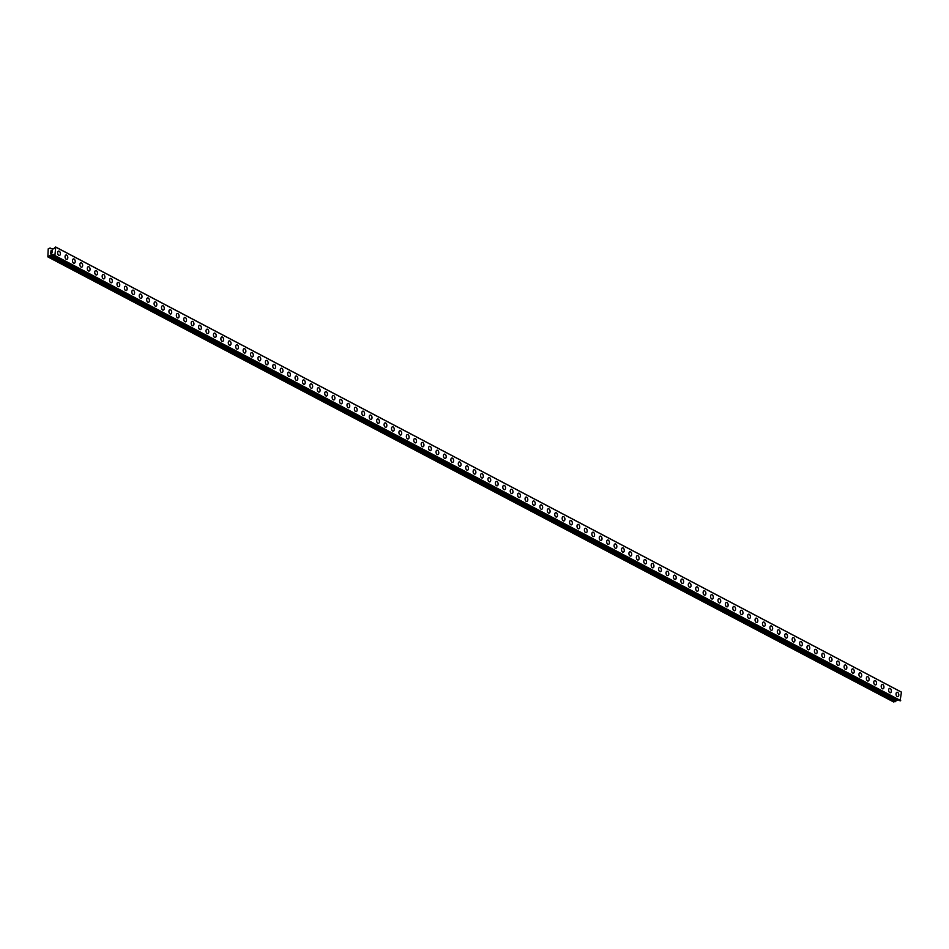 <?xml version="1.0" encoding="UTF-8"?>
<svg xmlns="http://www.w3.org/2000/svg" width="949" height="949" viewBox="0 0 949 949"><rect width="100%" height="100%" fill="white"/><g stroke="black" fill="none" stroke-linecap="round" stroke-linejoin="round"><path stroke-width="1.42" d="M897.03 692.284A2.218 1.34 -100 0 1 897.624 692.39A2.218 1.34 -100 0 1 898.786 694.715A2.218 1.34 -100 0 1 897.801 696.661A2.218 1.34 -100 0 1 897.208 696.554A2.218 1.34 -100 0 1 896.046 694.229A2.218 1.34 -100 0 1 897.03 692.284A2.218 1.34 -100 0 1 897.624 692.39A2.218 1.34 -100 0 1 898.786 694.715A2.218 1.34 -100 0 1 897.801 696.661M889.604 688.381A2.218 1.34 -100 0 1 890.198 688.488A2.218 1.34 -100 0 1 891.36 690.813A2.218 1.34 -100 0 1 890.376 692.758A2.218 1.34 -100 0 1 889.782 692.64A2.218 1.34 -100 0 1 888.62 690.314A2.218 1.34 -100 0 1 889.604 688.381A2.218 1.34 -100 0 1 890.209 688.488A2.218 1.34 -100 0 1 891.372 690.813A2.218 1.34 -100 0 1 890.376 692.746M882.19 684.478A2.218 1.34 -100 0 1 882.784 684.585A2.218 1.34 -100 0 1 883.946 686.91A2.218 1.34 -100 0 1 882.961 688.844A2.218 1.34 -100 0 1 882.368 688.737A2.218 1.34 -100 0 1 881.206 686.412A2.218 1.34 -100 0 1 882.19 684.478A2.218 1.34 -100 0 1 882.784 684.585A2.218 1.34 -100 0 1 883.946 686.91A2.218 1.34 -100 0 1 882.961 688.844M874.764 680.575A2.218 1.34 -100 0 1 875.369 680.682A2.218 1.34 -100 0 1 876.532 683.007A2.218 1.34 -100 0 1 875.547 684.941A2.218 1.34 -100 0 1 874.942 684.834A2.218 1.34 -100 0 1 873.78 682.509A2.218 1.34 -100 0 1 874.764 680.575A2.218 1.34 -100 0 1 875.369 680.682A2.218 1.34 -100 0 1 876.532 683.007A2.218 1.34 -100 0 1 875.536 684.941M867.35 676.673A2.218 1.34 -100 0 1 867.944 676.779A2.218 1.34 -100 0 1 869.106 679.104A2.218 1.34 -100 0 1 868.121 681.038A2.218 1.34 -100 0 1 867.528 680.931A2.218 1.34 -100 0 1 866.366 678.606A2.218 1.34 -100 0 1 867.35 676.673A2.218 1.34 -100 0 1 867.944 676.779A2.218 1.34 -100 0 1 869.106 679.104A2.218 1.34 -100 0 1 868.121 681.038M859.924 672.758A2.218 1.34 -100 0 1 860.529 672.877A2.218 1.34 -100 0 1 861.692 675.202A2.218 1.34 -100 0 1 860.696 677.135A2.218 1.34 -100 0 1 860.102 677.028A2.218 1.34 -100 0 1 858.94 674.703A2.218 1.34 -100 0 1 859.936 672.758A2.218 1.34 -100 0 1 860.529 672.865A2.218 1.34 -100 0 1 861.692 675.202A2.218 1.34 -100 0 1 860.707 677.135M852.51 668.855A2.218 1.34 -100 0 1 853.104 668.962A2.218 1.34 -100 0 1 854.266 671.287A2.218 1.34 -100 0 1 853.281 673.232A2.218 1.34 -100 0 1 852.688 673.126A2.218 1.34 -100 0 1 851.526 670.801A2.218 1.34 -100 0 1 852.51 668.855A2.218 1.34 -100 0 1 853.104 668.962A2.218 1.34 -100 0 1 854.266 671.287A2.218 1.34 -100 0 1 853.281 673.232M845.085 664.952A2.218 1.34 -100 0 1 845.689 665.059A2.218 1.34 -100 0 1 846.852 667.384A2.218 1.34 -100 0 1 845.856 669.33A2.218 1.34 -100 0 1 845.262 669.223A2.218 1.34 -100 0 1 844.1 666.898A2.218 1.34 -100 0 1 845.096 664.952A2.218 1.34 -100 0 1 845.689 665.059A2.218 1.34 -100 0 1 846.852 667.384A2.218 1.34 -100 0 1 845.867 669.33M837.67 661.05A2.218 1.34 -100 0 1 838.264 661.156A2.218 1.34 -100 0 1 839.426 663.481A2.218 1.34 -100 0 1 838.442 665.427A2.218 1.34 -100 0 1 837.848 665.308A2.218 1.34 -100 0 1 836.686 662.983A2.218 1.34 -100 0 1 837.67 661.05A2.218 1.34 -100 0 1 838.275 661.156A2.218 1.34 -100 0 1 839.438 663.481A2.218 1.34 -100 0 1 838.442 665.415M830.245 657.147A2.218 1.34 -100 0 1 830.85 657.254A2.218 1.34 -100 0 1 832.012 659.579A2.218 1.34 -100 0 1 831.027 661.512A2.218 1.34 -100 0 1 830.422 661.406A2.218 1.34 -100 0 1 829.26 659.081A2.218 1.34 -100 0 1 830.256 657.147A2.218 1.34 -100 0 1 830.85 657.254A2.218 1.34 -100 0 1 832.012 659.579A2.218 1.34 -100 0 1 831.027 661.512M822.83 653.244A2.218 1.34 -100 0 1 823.424 653.351A2.218 1.34 -100 0 1 824.586 655.676A2.218 1.34 -100 0 1 823.602 657.61A2.218 1.34 -100 0 1 823.008 657.503A2.218 1.34 -100 0 1 821.846 655.178A2.218 1.34 -100 0 1 822.83 653.244A2.218 1.34 -100 0 1 823.435 653.351A2.218 1.34 -100 0 1 824.598 655.676A2.218 1.34 -100 0 1 823.602 657.61M815.416 649.341A2.218 1.34 -100 0 1 816.01 649.448A2.218 1.34 -100 0 1 817.172 651.773A2.218 1.34 -100 0 1 816.187 653.707A2.218 1.34 -100 0 1 815.594 653.6A2.218 1.34 -100 0 1 814.432 651.275A2.218 1.34 -100 0 1 815.416 649.341A2.218 1.34 -100 0 1 816.01 649.448A2.218 1.34 -100 0 1 817.172 651.773A2.218 1.34 -100 0 1 816.187 653.707M807.99 645.439A2.218 1.34 -100 0 1 808.584 645.545A2.218 1.34 -100 0 1 809.746 647.87A2.218 1.34 -100 0 1 808.762 649.804A2.218 1.34 -100 0 1 808.168 649.697A2.218 1.34 -100 0 1 807.006 647.372A2.218 1.34 -100 0 1 807.99 645.427A2.218 1.34 -100 0 1 808.595 645.545A2.218 1.34 -100 0 1 809.758 647.87A2.218 1.34 -100 0 1 808.762 649.804M800.576 641.524A2.218 1.34 -100 0 1 801.17 641.631A2.218 1.34 -100 0 1 802.332 643.956A2.218 1.34 -100 0 1 801.347 645.901A2.218 1.34 -100 0 1 800.754 645.794A2.218 1.34 -100 0 1 799.592 643.469A2.218 1.34 -100 0 1 800.576 641.524A2.218 1.34 -100 0 1 801.17 641.631A2.218 1.34 -100 0 1 802.332 643.956A2.218 1.34 -100 0 1 801.347 645.901M793.15 637.621A2.218 1.34 -100 0 1 793.744 637.728A2.218 1.34 -100 0 1 794.906 640.053A2.218 1.34 -100 0 1 793.922 641.999A2.218 1.34 -100 0 1 793.328 641.892A2.218 1.34 -100 0 1 792.166 639.567A2.218 1.34 -100 0 1 793.15 637.621A2.218 1.34 -100 0 1 793.755 637.728A2.218 1.34 -100 0 1 794.918 640.053A2.218 1.34 -100 0 1 793.922 641.999M785.736 633.718A2.218 1.34 -100 0 1 786.33 633.825A2.218 1.34 -100 0 1 787.492 636.15A2.218 1.34 -100 0 1 786.507 638.096A2.218 1.34 -100 0 1 785.914 637.977A2.218 1.34 -100 0 1 784.752 635.652A2.218 1.34 -100 0 1 785.736 633.718A2.218 1.34 -100 0 1 786.33 633.825A2.218 1.34 -100 0 1 787.492 636.15A2.218 1.34 -100 0 1 786.507 638.096M778.31 629.816A2.218 1.34 -100 0 1 778.915 629.922A2.218 1.34 -100 0 1 780.078 632.248A2.218 1.34 -100 0 1 779.082 634.181A2.218 1.34 -100 0 1 778.488 634.074A2.218 1.34 -100 0 1 777.326 631.749A2.218 1.34 -100 0 1 778.322 629.816A2.218 1.34 -100 0 1 778.915 629.922A2.218 1.34 -100 0 1 780.078 632.248A2.218 1.34 -100 0 1 779.093 634.181M770.896 625.913A2.218 1.34 -100 0 1 771.49 626.02A2.218 1.34 -100 0 1 772.652 628.345A2.218 1.34 -100 0 1 771.667 630.278A2.218 1.34 -100 0 1 771.074 630.172A2.218 1.34 -100 0 1 769.912 627.847A2.218 1.34 -100 0 1 770.896 625.913A2.218 1.34 -100 0 1 771.49 626.02A2.218 1.34 -100 0 1 772.652 628.345A2.218 1.34 -100 0 1 771.667 630.278M763.471 622.01A2.218 1.34 -100 0 1 764.075 622.117A2.218 1.34 -100 0 1 765.238 624.442A2.218 1.34 -100 0 1 764.242 626.376A2.218 1.34 -100 0 1 763.648 626.269A2.218 1.34 -100 0 1 762.486 623.944A2.218 1.34 -100 0 1 763.482 622.01A2.218 1.34 -100 0 1 764.075 622.117A2.218 1.34 -100 0 1 765.238 624.442A2.218 1.34 -100 0 1 764.253 626.376M756.056 618.107A2.218 1.34 -100 0 1 756.65 618.214A2.218 1.34 -100 0 1 757.812 620.539A2.218 1.34 -100 0 1 756.827 622.473A2.218 1.34 -100 0 1 756.234 622.366A2.218 1.34 -100 0 1 755.072 620.041A2.218 1.34 -100 0 1 756.056 618.096A2.218 1.34 -100 0 1 756.65 618.214A2.218 1.34 -100 0 1 757.812 620.539A2.218 1.34 -100 0 1 756.827 622.473M748.631 614.193A2.218 1.34 -100 0 1 749.236 614.3A2.218 1.34 -100 0 1 750.398 616.625A2.218 1.34 -100 0 1 749.402 618.57A2.218 1.34 -100 0 1 748.808 618.463A2.218 1.34 -100 0 1 747.646 616.138A2.218 1.34 -100 0 1 748.642 614.193A2.218 1.34 -100 0 1 749.236 614.3A2.218 1.34 -100 0 1 750.398 616.625A2.218 1.34 -100 0 1 749.413 618.57M741.216 610.29A2.218 1.34 -100 0 1 741.81 610.397A2.218 1.34 -100 0 1 742.972 612.722A2.218 1.34 -100 0 1 741.988 614.667A2.218 1.34 -100 0 1 741.394 614.561A2.218 1.34 -100 0 1 740.232 612.235A2.218 1.34 -100 0 1 741.216 610.29A2.218 1.34 -100 0 1 741.821 610.397A2.218 1.34 -100 0 1 742.984 612.722A2.218 1.34 -100 0 1 741.988 614.667M733.802 606.387A2.218 1.34 -100 0 1 734.396 606.494A2.218 1.34 -100 0 1 735.558 608.819A2.218 1.34 -100 0 1 734.573 610.765A2.218 1.34 -100 0 1 733.98 610.646A2.218 1.34 -100 0 1 732.818 608.321A2.218 1.34 -100 0 1 733.802 606.387A2.218 1.34 -100 0 1 734.396 606.494A2.218 1.34 -100 0 1 735.558 608.819A2.218 1.34 -100 0 1 734.573 610.765M726.376 602.485A2.218 1.34 -100 0 1 726.97 602.591A2.218 1.34 -100 0 1 728.132 604.916A2.218 1.34 -100 0 1 727.148 606.85A2.218 1.34 -100 0 1 726.554 606.743A2.218 1.34 -100 0 1 725.392 604.418A2.218 1.34 -100 0 1 726.376 602.485A2.218 1.34 -100 0 1 726.981 602.591A2.218 1.34 -100 0 1 728.144 604.916A2.218 1.34 -100 0 1 727.148 606.85M718.962 598.582A2.218 1.34 -100 0 1 719.556 598.689A2.218 1.34 -100 0 1 720.718 601.014A2.218 1.34 -100 0 1 719.733 602.947A2.218 1.34 -100 0 1 719.14 602.84A2.218 1.34 -100 0 1 717.978 600.515A2.218 1.34 -100 0 1 718.962 598.582A2.218 1.34 -100 0 1 719.556 598.689A2.218 1.34 -100 0 1 720.718 601.014A2.218 1.34 -100 0 1 719.733 602.947M711.536 594.679A2.218 1.34 -100 0 1 712.13 594.786A2.218 1.34 -100 0 1 713.292 597.111A2.218 1.34 -100 0 1 712.308 599.044A2.218 1.34 -100 0 1 711.714 598.938A2.218 1.34 -100 0 1 710.552 596.613A2.218 1.34 -100 0 1 711.536 594.679A2.218 1.34 -100 0 1 712.141 594.786A2.218 1.34 -100 0 1 713.304 597.111A2.218 1.34 -100 0 1 712.308 599.044M704.122 590.776A2.218 1.34 -100 0 1 704.716 590.883A2.218 1.34 -100 0 1 705.878 593.208A2.218 1.34 -100 0 1 704.893 595.142A2.218 1.34 -100 0 1 704.3 595.035A2.218 1.34 -100 0 1 703.138 592.71A2.218 1.34 -100 0 1 704.122 590.776A2.218 1.34 -100 0 1 704.716 590.883A2.218 1.34 -100 0 1 705.878 593.208A2.218 1.34 -100 0 1 704.893 595.142M696.696 586.862A2.218 1.34 -100 0 1 697.301 586.968A2.218 1.34 -100 0 1 698.464 589.293A2.218 1.34 -100 0 1 697.468 591.239A2.218 1.34 -100 0 1 696.874 591.132A2.218 1.34 -100 0 1 695.712 588.807A2.218 1.34 -100 0 1 696.708 586.862A2.218 1.34 -100 0 1 697.301 586.968A2.218 1.34 -100 0 1 698.464 589.293A2.218 1.34 -100 0 1 697.479 591.239M689.282 582.959A2.218 1.34 -100 0 1 689.876 583.066A2.218 1.34 -100 0 1 691.038 585.391A2.218 1.34 -100 0 1 690.053 587.336A2.218 1.34 -100 0 1 689.46 587.229A2.218 1.34 -100 0 1 688.298 584.904A2.218 1.34 -100 0 1 689.282 582.959A2.218 1.34 -100 0 1 689.876 583.066A2.218 1.34 -100 0 1 691.038 585.391A2.218 1.34 -100 0 1 690.053 587.336M681.856 579.056A2.218 1.34 -100 0 1 682.461 579.163A2.218 1.34 -100 0 1 683.624 581.488A2.218 1.34 -100 0 1 682.628 583.433A2.218 1.34 -100 0 1 682.034 583.327A2.218 1.34 -100 0 1 680.872 580.99A2.218 1.34 -100 0 1 681.868 579.056A2.218 1.34 -100 0 1 682.461 579.163A2.218 1.34 -100 0 1 683.624 581.488A2.218 1.34 -100 0 1 682.639 583.433M674.442 575.153A2.218 1.34 -100 0 1 675.036 575.26A2.218 1.34 -100 0 1 676.198 577.585A2.218 1.34 -100 0 1 675.214 579.519A2.218 1.34 -100 0 1 674.62 579.412A2.218 1.34 -100 0 1 673.458 577.087A2.218 1.34 -100 0 1 674.442 575.153A2.218 1.34 -100 0 1 675.036 575.26A2.218 1.34 -100 0 1 676.198 577.585A2.218 1.34 -100 0 1 675.214 579.519M667.017 571.251A2.218 1.34 -100 0 1 667.621 571.357A2.218 1.34 -100 0 1 668.784 573.682A2.218 1.34 -100 0 1 667.788 575.616A2.218 1.34 -100 0 1 667.194 575.509A2.218 1.34 -100 0 1 666.032 573.184A2.218 1.34 -100 0 1 667.028 571.251A2.218 1.34 -100 0 1 667.621 571.357A2.218 1.34 -100 0 1 668.784 573.682A2.218 1.34 -100 0 1 667.799 575.616M659.602 567.348A2.218 1.34 -100 0 1 660.196 567.455A2.218 1.34 -100 0 1 661.358 569.78A2.218 1.34 -100 0 1 660.374 571.713A2.218 1.34 -100 0 1 659.78 571.606A2.218 1.34 -100 0 1 658.618 569.281A2.218 1.34 -100 0 1 659.602 567.348A2.218 1.34 -100 0 1 660.207 567.455A2.218 1.34 -100 0 1 661.37 569.78A2.218 1.34 -100 0 1 660.374 571.713M652.177 563.445A2.218 1.34 -100 0 1 652.782 563.552A2.218 1.34 -100 0 1 653.944 565.877A2.218 1.34 -100 0 1 652.959 567.81A2.218 1.34 -100 0 1 652.354 567.704A2.218 1.34 -100 0 1 651.192 565.379A2.218 1.34 -100 0 1 652.188 563.445A2.218 1.34 -100 0 1 652.782 563.552A2.218 1.34 -100 0 1 653.944 565.877A2.218 1.34 -100 0 1 652.959 567.81M644.762 559.53A2.218 1.34 -100 0 1 645.356 559.649A2.218 1.34 -100 0 1 646.518 561.974A2.218 1.34 -100 0 1 645.534 563.908A2.218 1.34 -100 0 1 644.94 563.801A2.218 1.34 -100 0 1 643.778 561.476A2.218 1.34 -100 0 1 644.762 559.53A2.218 1.34 -100 0 1 645.367 559.637A2.218 1.34 -100 0 1 646.53 561.962A2.218 1.34 -100 0 1 645.534 563.908M637.348 555.628A2.218 1.34 -100 0 1 637.942 555.734A2.218 1.34 -100 0 1 639.104 558.059A2.218 1.34 -100 0 1 638.119 560.005A2.218 1.34 -100 0 1 637.526 559.898A2.218 1.34 -100 0 1 636.364 557.573A2.218 1.34 -100 0 1 637.348 555.628A2.218 1.34 -100 0 1 637.942 555.734A2.218 1.34 -100 0 1 639.104 558.059A2.218 1.34 -100 0 1 638.119 560.005M629.922 551.725A2.218 1.34 -100 0 1 630.516 551.832A2.218 1.34 -100 0 1 631.678 554.157A2.218 1.34 -100 0 1 630.694 556.102A2.218 1.34 -100 0 1 630.1 555.995A2.218 1.34 -100 0 1 628.938 553.67A2.218 1.34 -100 0 1 629.922 551.725A2.218 1.34 -100 0 1 630.527 551.832A2.218 1.34 -100 0 1 631.69 554.157A2.218 1.34 -100 0 1 630.694 556.102M622.508 547.822A2.218 1.34 -100 0 1 623.102 547.929A2.218 1.34 -100 0 1 624.264 550.254A2.218 1.34 -100 0 1 623.279 552.188A2.218 1.34 -100 0 1 622.686 552.081A2.218 1.34 -100 0 1 621.524 549.756A2.218 1.34 -100 0 1 622.508 547.822A2.218 1.34 -100 0 1 623.102 547.929A2.218 1.34 -100 0 1 624.264 550.254A2.218 1.34 -100 0 1 623.279 552.188M615.082 543.919A2.218 1.34 -100 0 1 615.687 544.026A2.218 1.34 -100 0 1 616.85 546.351A2.218 1.34 -100 0 1 615.854 548.285A2.218 1.34 -100 0 1 615.26 548.178A2.218 1.34 -100 0 1 614.098 545.853A2.218 1.34 -100 0 1 615.082 543.919A2.218 1.34 -100 0 1 615.687 544.026A2.218 1.34 -100 0 1 616.85 546.351A2.218 1.34 -100 0 1 615.865 548.285M607.668 540.017A2.218 1.34 -100 0 1 608.262 540.123A2.218 1.34 -100 0 1 609.424 542.448A2.218 1.34 -100 0 1 608.439 544.382A2.218 1.34 -100 0 1 607.846 544.275A2.218 1.34 -100 0 1 606.684 541.95A2.218 1.34 -100 0 1 607.668 540.017A2.218 1.34 -100 0 1 608.262 540.123A2.218 1.34 -100 0 1 609.424 542.448A2.218 1.34 -100 0 1 608.439 544.382M600.243 536.114A2.218 1.34 -100 0 1 600.847 536.221A2.218 1.34 -100 0 1 602.01 538.546A2.218 1.34 -100 0 1 601.014 540.479A2.218 1.34 -100 0 1 600.42 540.372A2.218 1.34 -100 0 1 599.258 538.047A2.218 1.34 -100 0 1 600.254 536.114A2.218 1.34 -100 0 1 600.847 536.221A2.218 1.34 -100 0 1 602.01 538.546A2.218 1.34 -100 0 1 601.025 540.479M592.828 532.199A2.218 1.34 -100 0 1 593.422 532.318A2.218 1.34 -100 0 1 594.584 534.643A2.218 1.34 -100 0 1 593.6 536.576A2.218 1.34 -100 0 1 593.006 536.47A2.218 1.34 -100 0 1 591.844 534.145A2.218 1.34 -100 0 1 592.828 532.199A2.218 1.34 -100 0 1 593.422 532.306A2.218 1.34 -100 0 1 594.584 534.631A2.218 1.34 -100 0 1 593.6 536.576M585.403 528.296A2.218 1.34 -100 0 1 586.008 528.403A2.218 1.34 -100 0 1 587.17 530.728A2.218 1.34 -100 0 1 586.174 532.674A2.218 1.34 -100 0 1 585.58 532.567A2.218 1.34 -100 0 1 584.418 530.242A2.218 1.34 -100 0 1 585.414 528.296A2.218 1.34 -100 0 1 586.008 528.403A2.218 1.34 -100 0 1 587.17 530.728A2.218 1.34 -100 0 1 586.185 532.674M577.988 524.394A2.218 1.34 -100 0 1 578.582 524.5A2.218 1.34 -100 0 1 579.744 526.825A2.218 1.34 -100 0 1 578.76 528.771A2.218 1.34 -100 0 1 578.166 528.664A2.218 1.34 -100 0 1 577.004 526.339A2.218 1.34 -100 0 1 577.988 524.394A2.218 1.34 -100 0 1 578.593 524.5A2.218 1.34 -100 0 1 579.756 526.825A2.218 1.34 -100 0 1 578.76 528.771M570.563 520.491A2.218 1.34 -100 0 1 571.168 520.598A2.218 1.34 -100 0 1 572.33 522.923A2.218 1.34 -100 0 1 571.345 524.868A2.218 1.34 -100 0 1 570.74 524.75A2.218 1.34 -100 0 1 569.578 522.424A2.218 1.34 -100 0 1 570.574 520.491A2.218 1.34 -100 0 1 571.168 520.598A2.218 1.34 -100 0 1 572.33 522.923A2.218 1.34 -100 0 1 571.345 524.856M563.148 516.588A2.218 1.34 -100 0 1 563.742 516.695A2.218 1.34 -100 0 1 564.904 519.02A2.218 1.34 -100 0 1 563.92 520.954A2.218 1.34 -100 0 1 563.326 520.847A2.218 1.34 -100 0 1 562.164 518.522A2.218 1.34 -100 0 1 563.148 516.588A2.218 1.34 -100 0 1 563.753 516.695A2.218 1.34 -100 0 1 564.916 519.02A2.218 1.34 -100 0 1 563.92 520.954M555.734 512.685A2.218 1.34 -100 0 1 556.328 512.792A2.218 1.34 -100 0 1 557.49 515.117A2.218 1.34 -100 0 1 556.505 517.051A2.218 1.34 -100 0 1 555.912 516.944A2.218 1.34 -100 0 1 554.75 514.619A2.218 1.34 -100 0 1 555.734 512.685A2.218 1.34 -100 0 1 556.328 512.792A2.218 1.34 -100 0 1 557.49 515.117A2.218 1.34 -100 0 1 556.505 517.051M548.308 508.783A2.218 1.34 -100 0 1 548.902 508.889A2.218 1.34 -100 0 1 550.064 511.214A2.218 1.34 -100 0 1 549.08 513.148A2.218 1.34 -100 0 1 548.486 513.041A2.218 1.34 -100 0 1 547.324 510.716A2.218 1.34 -100 0 1 548.308 508.783A2.218 1.34 -100 0 1 548.913 508.889A2.218 1.34 -100 0 1 550.076 511.214A2.218 1.34 -100 0 1 549.08 513.148M540.894 504.88A2.218 1.34 -100 0 1 541.488 504.987A2.218 1.34 -100 0 1 542.65 507.312A2.218 1.34 -100 0 1 541.665 509.245A2.218 1.34 -100 0 1 541.072 509.139A2.218 1.34 -100 0 1 539.91 506.813A2.218 1.34 -100 0 1 540.894 504.868A2.218 1.34 -100 0 1 541.488 504.987A2.218 1.34 -100 0 1 542.65 507.312A2.218 1.34 -100 0 1 541.665 509.245M533.468 500.965A2.218 1.34 -100 0 1 534.073 501.072A2.218 1.34 -100 0 1 535.236 503.397A2.218 1.34 -100 0 1 534.24 505.343A2.218 1.34 -100 0 1 533.646 505.236A2.218 1.34 -100 0 1 532.484 502.911A2.218 1.34 -100 0 1 533.468 500.965A2.218 1.34 -100 0 1 534.073 501.072A2.218 1.34 -100 0 1 535.236 503.397A2.218 1.34 -100 0 1 534.251 505.343M526.054 497.062A2.218 1.34 -100 0 1 526.648 497.169A2.218 1.34 -100 0 1 527.81 499.494A2.218 1.34 -100 0 1 526.825 501.44A2.218 1.34 -100 0 1 526.232 501.333A2.218 1.34 -100 0 1 525.07 499.008A2.218 1.34 -100 0 1 526.054 497.062A2.218 1.34 -100 0 1 526.648 497.169A2.218 1.34 -100 0 1 527.81 499.494A2.218 1.34 -100 0 1 526.825 501.44M518.629 493.16A2.218 1.34 -100 0 1 519.233 493.266A2.218 1.34 -100 0 1 520.396 495.592A2.218 1.34 -100 0 1 519.4 497.537A2.218 1.34 -100 0 1 518.806 497.418A2.218 1.34 -100 0 1 517.644 495.093A2.218 1.34 -100 0 1 518.64 493.16A2.218 1.34 -100 0 1 519.233 493.266A2.218 1.34 -100 0 1 520.396 495.592A2.218 1.34 -100 0 1 519.411 497.537M511.214 489.257A2.218 1.34 -100 0 1 511.808 489.364A2.218 1.34 -100 0 1 512.97 491.689A2.218 1.34 -100 0 1 511.986 493.622A2.218 1.34 -100 0 1 511.392 493.516A2.218 1.34 -100 0 1 510.23 491.191A2.218 1.34 -100 0 1 511.214 489.257A2.218 1.34 -100 0 1 511.808 489.364A2.218 1.34 -100 0 1 512.97 491.689A2.218 1.34 -100 0 1 511.986 493.622M503.789 485.354A2.218 1.34 -100 0 1 504.394 485.461A2.218 1.34 -100 0 1 505.556 487.786A2.218 1.34 -100 0 1 504.56 489.72A2.218 1.34 -100 0 1 503.966 489.613A2.218 1.34 -100 0 1 502.804 487.288A2.218 1.34 -100 0 1 503.8 485.354A2.218 1.34 -100 0 1 504.394 485.461A2.218 1.34 -100 0 1 505.556 487.786A2.218 1.34 -100 0 1 504.571 489.72M496.374 481.451A2.218 1.34 -100 0 1 496.968 481.558A2.218 1.34 -100 0 1 498.13 483.883A2.218 1.34 -100 0 1 497.146 485.817A2.218 1.34 -100 0 1 496.552 485.71A2.218 1.34 -100 0 1 495.39 483.385A2.218 1.34 -100 0 1 496.374 481.451A2.218 1.34 -100 0 1 496.968 481.558A2.218 1.34 -100 0 1 498.13 483.883A2.218 1.34 -100 0 1 497.146 485.817M488.949 477.549A2.218 1.34 -100 0 1 489.554 477.655A2.218 1.34 -100 0 1 490.716 479.98A2.218 1.34 -100 0 1 489.731 481.914A2.218 1.34 -100 0 1 489.126 481.807A2.218 1.34 -100 0 1 487.964 479.482A2.218 1.34 -100 0 1 488.96 477.537A2.218 1.34 -100 0 1 489.554 477.655A2.218 1.34 -100 0 1 490.716 479.98A2.218 1.34 -100 0 1 489.731 481.914M481.534 473.634A2.218 1.34 -100 0 1 482.128 473.741A2.218 1.34 -100 0 1 483.29 476.066A2.218 1.34 -100 0 1 482.306 478.011A2.218 1.34 -100 0 1 481.712 477.905A2.218 1.34 -100 0 1 480.55 475.579A2.218 1.34 -100 0 1 481.534 473.634A2.218 1.34 -100 0 1 482.139 473.741A2.218 1.34 -100 0 1 483.302 476.066A2.218 1.34 -100 0 1 482.306 478.011M474.12 469.731A2.218 1.34 -100 0 1 474.714 469.838A2.218 1.34 -100 0 1 475.876 472.163A2.218 1.34 -100 0 1 474.891 474.109A2.218 1.34 -100 0 1 474.298 474.002A2.218 1.34 -100 0 1 473.136 471.677A2.218 1.34 -100 0 1 474.12 469.731A2.218 1.34 -100 0 1 474.714 469.838A2.218 1.34 -100 0 1 475.876 472.163A2.218 1.34 -100 0 1 474.891 474.109M466.694 465.829A2.218 1.34 -100 0 1 467.288 465.935A2.218 1.34 -100 0 1 468.45 468.26A2.218 1.34 -100 0 1 467.466 470.206A2.218 1.34 -100 0 1 466.872 470.087A2.218 1.34 -100 0 1 465.71 467.762A2.218 1.34 -100 0 1 466.694 465.829A2.218 1.34 -100 0 1 467.299 465.935A2.218 1.34 -100 0 1 468.462 468.26A2.218 1.34 -100 0 1 467.466 470.206M459.28 461.926A2.218 1.34 -100 0 1 459.874 462.033A2.218 1.34 -100 0 1 461.036 464.358A2.218 1.34 -100 0 1 460.051 466.291A2.218 1.34 -100 0 1 459.458 466.184A2.218 1.34 -100 0 1 458.296 463.859A2.218 1.34 -100 0 1 459.28 461.926A2.218 1.34 -100 0 1 459.874 462.033A2.218 1.34 -100 0 1 461.036 464.358A2.218 1.34 -100 0 1 460.051 466.291M451.854 458.023A2.218 1.34 -100 0 1 452.448 458.13A2.218 1.34 -100 0 1 453.61 460.455A2.218 1.34 -100 0 1 452.626 462.388A2.218 1.34 -100 0 1 452.032 462.282A2.218 1.34 -100 0 1 450.87 459.957A2.218 1.34 -100 0 1 451.854 458.023A2.218 1.34 -100 0 1 452.459 458.13A2.218 1.34 -100 0 1 453.622 460.455A2.218 1.34 -100 0 1 452.626 462.388M444.44 454.12A2.218 1.34 -100 0 1 445.034 454.227A2.218 1.34 -100 0 1 446.196 456.552A2.218 1.34 -100 0 1 445.211 458.486A2.218 1.34 -100 0 1 444.618 458.379A2.218 1.34 -100 0 1 443.456 456.054A2.218 1.34 -100 0 1 444.44 454.12A2.218 1.34 -100 0 1 445.034 454.227A2.218 1.34 -100 0 1 446.196 456.552A2.218 1.34 -100 0 1 445.211 458.486M437.014 450.217A2.218 1.34 -100 0 1 437.619 450.324A2.218 1.34 -100 0 1 438.782 452.649A2.218 1.34 -100 0 1 437.786 454.583A2.218 1.34 -100 0 1 437.192 454.476A2.218 1.34 -100 0 1 436.03 452.151A2.218 1.34 -100 0 1 437.026 450.217A2.218 1.34 -100 0 1 437.619 450.324A2.218 1.34 -100 0 1 438.782 452.649A2.218 1.34 -100 0 1 437.797 454.583M429.6 446.303A2.218 1.34 -100 0 1 430.194 446.41A2.218 1.34 -100 0 1 431.356 448.735A2.218 1.34 -100 0 1 430.372 450.68A2.218 1.34 -100 0 1 429.778 450.573A2.218 1.34 -100 0 1 428.616 448.248A2.218 1.34 -100 0 1 429.6 446.303A2.218 1.34 -100 0 1 430.194 446.41A2.218 1.34 -100 0 1 431.356 448.735A2.218 1.34 -100 0 1 430.372 450.68M422.175 442.4A2.218 1.34 -100 0 1 422.779 442.507A2.218 1.34 -100 0 1 423.942 444.832A2.218 1.34 -100 0 1 422.946 446.777A2.218 1.34 -100 0 1 422.352 446.671A2.218 1.34 -100 0 1 421.19 444.346A2.218 1.34 -100 0 1 422.186 442.4A2.218 1.34 -100 0 1 422.779 442.507A2.218 1.34 -100 0 1 423.942 444.832A2.218 1.34 -100 0 1 422.957 446.777M414.76 438.497A2.218 1.34 -100 0 1 415.354 438.604A2.218 1.34 -100 0 1 416.516 440.929A2.218 1.34 -100 0 1 415.532 442.875A2.218 1.34 -100 0 1 414.938 442.756A2.218 1.34 -100 0 1 413.776 440.431A2.218 1.34 -100 0 1 414.76 438.497A2.218 1.34 -100 0 1 415.354 438.604A2.218 1.34 -100 0 1 416.516 440.929A2.218 1.34 -100 0 1 415.532 442.875M407.335 434.595A2.218 1.34 -100 0 1 407.94 434.701A2.218 1.34 -100 0 1 409.102 437.026A2.218 1.34 -100 0 1 408.106 438.96A2.218 1.34 -100 0 1 407.512 438.853A2.218 1.34 -100 0 1 406.35 436.528A2.218 1.34 -100 0 1 407.346 434.595A2.218 1.34 -100 0 1 407.94 434.701A2.218 1.34 -100 0 1 409.102 437.026A2.218 1.34 -100 0 1 408.117 438.96M399.92 430.692A2.218 1.34 -100 0 1 400.514 430.799A2.218 1.34 -100 0 1 401.676 433.124A2.218 1.34 -100 0 1 400.692 435.057A2.218 1.34 -100 0 1 400.098 434.95A2.218 1.34 -100 0 1 398.936 432.625A2.218 1.34 -100 0 1 399.92 430.692A2.218 1.34 -100 0 1 400.525 430.799A2.218 1.34 -100 0 1 401.688 433.124A2.218 1.34 -100 0 1 400.692 435.057M392.506 426.789A2.218 1.34 -100 0 1 393.1 426.896A2.218 1.34 -100 0 1 394.262 429.221A2.218 1.34 -100 0 1 393.277 431.154A2.218 1.34 -100 0 1 392.684 431.048A2.218 1.34 -100 0 1 391.522 428.723A2.218 1.34 -100 0 1 392.506 426.789A2.218 1.34 -100 0 1 393.1 426.896A2.218 1.34 -100 0 1 394.262 429.221A2.218 1.34 -100 0 1 393.277 431.154M385.08 422.886A2.218 1.34 -100 0 1 385.674 422.993A2.218 1.34 -100 0 1 386.836 425.318A2.218 1.34 -100 0 1 385.852 427.252A2.218 1.34 -100 0 1 385.258 427.145A2.218 1.34 -100 0 1 384.096 424.82A2.218 1.34 -100 0 1 385.08 422.886A2.218 1.34 -100 0 1 385.685 422.993A2.218 1.34 -100 0 1 386.848 425.318A2.218 1.34 -100 0 1 385.852 427.252M377.666 418.972A2.218 1.34 -100 0 1 378.26 419.078A2.218 1.34 -100 0 1 379.422 421.415A2.218 1.34 -100 0 1 378.437 423.349A2.218 1.34 -100 0 1 377.844 423.242A2.218 1.34 -100 0 1 376.682 420.917A2.218 1.34 -100 0 1 377.666 418.972A2.218 1.34 -100 0 1 378.26 419.078A2.218 1.34 -100 0 1 379.422 421.403A2.218 1.34 -100 0 1 378.437 423.349M370.24 415.069A2.218 1.34 -100 0 1 370.834 415.176A2.218 1.34 -100 0 1 371.996 417.501A2.218 1.34 -100 0 1 371.012 419.446A2.218 1.34 -100 0 1 370.418 419.339A2.218 1.34 -100 0 1 369.256 417.014A2.218 1.34 -100 0 1 370.24 415.069A2.218 1.34 -100 0 1 370.845 415.176A2.218 1.34 -100 0 1 372.008 417.501A2.218 1.34 -100 0 1 371.012 419.446M362.826 411.166A2.218 1.34 -100 0 1 363.42 411.273A2.218 1.34 -100 0 1 364.582 413.598A2.218 1.34 -100 0 1 363.597 415.543A2.218 1.34 -100 0 1 363.004 415.437A2.218 1.34 -100 0 1 361.842 413.112A2.218 1.34 -100 0 1 362.826 411.166A2.218 1.34 -100 0 1 363.42 411.273A2.218 1.34 -100 0 1 364.582 413.598A2.218 1.34 -100 0 1 363.597 415.543M355.401 407.263A2.218 1.34 -100 0 1 356.005 407.37A2.218 1.34 -100 0 1 357.168 409.695A2.218 1.34 -100 0 1 356.172 411.629A2.218 1.34 -100 0 1 355.578 411.522A2.218 1.34 -100 0 1 354.416 409.197A2.218 1.34 -100 0 1 355.401 407.263A2.218 1.34 -100 0 1 356.005 407.37A2.218 1.34 -100 0 1 357.168 409.695A2.218 1.34 -100 0 1 356.183 411.629M347.986 403.361A2.218 1.34 -100 0 1 348.58 403.467A2.218 1.34 -100 0 1 349.742 405.792A2.218 1.34 -100 0 1 348.757 407.726A2.218 1.34 -100 0 1 348.164 407.619A2.218 1.34 -100 0 1 347.002 405.294A2.218 1.34 -100 0 1 347.986 403.361A2.218 1.34 -100 0 1 348.58 403.467A2.218 1.34 -100 0 1 349.742 405.792A2.218 1.34 -100 0 1 348.757 407.726M340.561 399.458A2.218 1.34 -100 0 1 341.166 399.565A2.218 1.34 -100 0 1 342.328 401.89A2.218 1.34 -100 0 1 341.332 403.823A2.218 1.34 -100 0 1 340.738 403.716A2.218 1.34 -100 0 1 339.576 401.391A2.218 1.34 -100 0 1 340.572 399.458A2.218 1.34 -100 0 1 341.166 399.565A2.218 1.34 -100 0 1 342.328 401.89A2.218 1.34 -100 0 1 341.343 403.823M333.146 395.555A2.218 1.34 -100 0 1 333.74 395.662A2.218 1.34 -100 0 1 334.902 397.987A2.218 1.34 -100 0 1 333.918 399.92A2.218 1.34 -100 0 1 333.324 399.814A2.218 1.34 -100 0 1 332.162 397.489A2.218 1.34 -100 0 1 333.146 395.555A2.218 1.34 -100 0 1 333.74 395.662A2.218 1.34 -100 0 1 334.902 397.987A2.218 1.34 -100 0 1 333.918 399.92M325.721 391.64A2.218 1.34 -100 0 1 326.326 391.759A2.218 1.34 -100 0 1 327.488 394.084A2.218 1.34 -100 0 1 326.492 396.018A2.218 1.34 -100 0 1 325.898 395.911A2.218 1.34 -100 0 1 324.736 393.586A2.218 1.34 -100 0 1 325.732 391.64A2.218 1.34 -100 0 1 326.326 391.747A2.218 1.34 -100 0 1 327.488 394.072A2.218 1.34 -100 0 1 326.503 396.018M318.306 387.738A2.218 1.34 -100 0 1 318.9 387.844A2.218 1.34 -100 0 1 320.062 390.169A2.218 1.34 -100 0 1 319.078 392.115A2.218 1.34 -100 0 1 318.484 392.008A2.218 1.34 -100 0 1 317.322 389.683A2.218 1.34 -100 0 1 318.306 387.738A2.218 1.34 -100 0 1 318.911 387.844A2.218 1.34 -100 0 1 320.074 390.169A2.218 1.34 -100 0 1 319.078 392.115M310.881 383.835A2.218 1.34 -100 0 1 311.486 383.942A2.218 1.34 -100 0 1 312.648 386.267A2.218 1.34 -100 0 1 311.663 388.212A2.218 1.34 -100 0 1 311.058 388.105A2.218 1.34 -100 0 1 309.896 385.78A2.218 1.34 -100 0 1 310.892 383.835A2.218 1.34 -100 0 1 311.486 383.942A2.218 1.34 -100 0 1 312.648 386.267A2.218 1.34 -100 0 1 311.663 388.212M303.466 379.932A2.218 1.34 -100 0 1 304.06 380.039A2.218 1.34 -100 0 1 305.222 382.364A2.218 1.34 -100 0 1 304.238 384.309A2.218 1.34 -100 0 1 303.644 384.191A2.218 1.34 -100 0 1 302.482 381.866A2.218 1.34 -100 0 1 303.466 379.932A2.218 1.34 -100 0 1 304.071 380.039A2.218 1.34 -100 0 1 305.234 382.364A2.218 1.34 -100 0 1 304.238 384.298M296.052 376.029A2.218 1.34 -100 0 1 296.646 376.136A2.218 1.34 -100 0 1 297.808 378.461A2.218 1.34 -100 0 1 296.823 380.395A2.218 1.34 -100 0 1 296.23 380.288A2.218 1.34 -100 0 1 295.068 377.963A2.218 1.34 -100 0 1 296.052 376.029A2.218 1.34 -100 0 1 296.646 376.136A2.218 1.34 -100 0 1 297.808 378.461A2.218 1.34 -100 0 1 296.823 380.395M288.626 372.127A2.218 1.34 -100 0 1 289.22 372.233A2.218 1.34 -100 0 1 290.382 374.558A2.218 1.34 -100 0 1 289.398 376.492A2.218 1.34 -100 0 1 288.804 376.385A2.218 1.34 -100 0 1 287.642 374.06A2.218 1.34 -100 0 1 288.626 372.127A2.218 1.34 -100 0 1 289.231 372.233A2.218 1.34 -100 0 1 290.394 374.558A2.218 1.34 -100 0 1 289.398 376.492M281.212 368.224A2.218 1.34 -100 0 1 281.806 368.331A2.218 1.34 -100 0 1 282.968 370.656A2.218 1.34 -100 0 1 281.983 372.589A2.218 1.34 -100 0 1 281.39 372.483A2.218 1.34 -100 0 1 280.228 370.157A2.218 1.34 -100 0 1 281.212 368.224A2.218 1.34 -100 0 1 281.806 368.331A2.218 1.34 -100 0 1 282.968 370.656A2.218 1.34 -100 0 1 281.983 372.589M273.787 364.309A2.218 1.34 -100 0 1 274.391 364.428A2.218 1.34 -100 0 1 275.554 366.753A2.218 1.34 -100 0 1 274.558 368.687A2.218 1.34 -100 0 1 273.964 368.58A2.218 1.34 -100 0 1 272.802 366.255A2.218 1.34 -100 0 1 273.787 364.309A2.218 1.34 -100 0 1 274.391 364.416A2.218 1.34 -100 0 1 275.554 366.753A2.218 1.34 -100 0 1 274.569 368.687M266.372 360.406A2.218 1.34 -100 0 1 266.966 360.513A2.218 1.34 -100 0 1 268.128 362.838A2.218 1.34 -100 0 1 267.144 364.784A2.218 1.34 -100 0 1 266.55 364.677A2.218 1.34 -100 0 1 265.388 362.352A2.218 1.34 -100 0 1 266.372 360.406A2.218 1.34 -100 0 1 266.966 360.513A2.218 1.34 -100 0 1 268.128 362.838A2.218 1.34 -100 0 1 267.144 364.784M258.947 356.504A2.218 1.34 -100 0 1 259.552 356.61A2.218 1.34 -100 0 1 260.714 358.936A2.218 1.34 -100 0 1 259.718 360.881A2.218 1.34 -100 0 1 259.124 360.774A2.218 1.34 -100 0 1 257.962 358.449A2.218 1.34 -100 0 1 258.958 356.504A2.218 1.34 -100 0 1 259.552 356.61A2.218 1.34 -100 0 1 260.714 358.936A2.218 1.34 -100 0 1 259.729 360.881M251.532 352.601A2.218 1.34 -100 0 1 252.126 352.708A2.218 1.34 -100 0 1 253.288 355.033A2.218 1.34 -100 0 1 252.304 356.966A2.218 1.34 -100 0 1 251.71 356.86A2.218 1.34 -100 0 1 250.548 354.535A2.218 1.34 -100 0 1 251.532 352.601A2.218 1.34 -100 0 1 252.126 352.708A2.218 1.34 -100 0 1 253.288 355.033A2.218 1.34 -100 0 1 252.304 356.978M244.107 348.698A2.218 1.34 -100 0 1 244.712 348.805A2.218 1.34 -100 0 1 245.874 351.13A2.218 1.34 -100 0 1 244.878 353.064A2.218 1.34 -100 0 1 244.284 352.957A2.218 1.34 -100 0 1 243.122 350.632A2.218 1.34 -100 0 1 244.118 348.698A2.218 1.34 -100 0 1 244.712 348.805A2.218 1.34 -100 0 1 245.874 351.13A2.218 1.34 -100 0 1 244.889 353.064M236.692 344.795A2.218 1.34 -100 0 1 237.286 344.902A2.218 1.34 -100 0 1 238.448 347.227A2.218 1.34 -100 0 1 237.464 349.161A2.218 1.34 -100 0 1 236.87 349.054A2.218 1.34 -100 0 1 235.708 346.729A2.218 1.34 -100 0 1 236.692 344.795A2.218 1.34 -100 0 1 237.297 344.902A2.218 1.34 -100 0 1 238.46 347.227A2.218 1.34 -100 0 1 237.464 349.161M229.267 340.893A2.218 1.34 -100 0 1 229.872 340.999A2.218 1.34 -100 0 1 231.034 343.324A2.218 1.34 -100 0 1 230.049 345.258A2.218 1.34 -100 0 1 229.444 345.151A2.218 1.34 -100 0 1 228.282 342.826A2.218 1.34 -100 0 1 229.278 340.893A2.218 1.34 -100 0 1 229.872 340.999A2.218 1.34 -100 0 1 231.034 343.324A2.218 1.34 -100 0 1 230.049 345.258M221.852 336.99A2.218 1.34 -100 0 1 222.446 337.097A2.218 1.34 -100 0 1 223.608 339.422A2.218 1.34 -100 0 1 222.624 341.355A2.218 1.34 -100 0 1 222.03 341.249A2.218 1.34 -100 0 1 220.868 338.923A2.218 1.34 -100 0 1 221.852 336.978A2.218 1.34 -100 0 1 222.457 337.097A2.218 1.34 -100 0 1 223.62 339.422A2.218 1.34 -100 0 1 222.624 341.355M214.438 333.075A2.218 1.34 -100 0 1 215.032 333.182A2.218 1.34 -100 0 1 216.194 335.507A2.218 1.34 -100 0 1 215.209 337.453A2.218 1.34 -100 0 1 214.616 337.346A2.218 1.34 -100 0 1 213.454 335.021A2.218 1.34 -100 0 1 214.438 333.075A2.218 1.34 -100 0 1 215.032 333.182A2.218 1.34 -100 0 1 216.194 335.507A2.218 1.34 -100 0 1 215.209 337.453M207.012 329.173A2.218 1.34 -100 0 1 207.606 329.279A2.218 1.34 -100 0 1 208.768 331.604A2.218 1.34 -100 0 1 207.784 333.55A2.218 1.34 -100 0 1 207.19 333.443A2.218 1.34 -100 0 1 206.028 331.118A2.218 1.34 -100 0 1 207.012 329.173A2.218 1.34 -100 0 1 207.617 329.279A2.218 1.34 -100 0 1 208.78 331.604A2.218 1.34 -100 0 1 207.784 333.55M199.598 325.27A2.218 1.34 -100 0 1 200.192 325.377A2.218 1.34 -100 0 1 201.354 327.702A2.218 1.34 -100 0 1 200.369 329.647A2.218 1.34 -100 0 1 199.776 329.528A2.218 1.34 -100 0 1 198.614 327.203A2.218 1.34 -100 0 1 199.598 325.27A2.218 1.34 -100 0 1 200.192 325.377A2.218 1.34 -100 0 1 201.354 327.702A2.218 1.34 -100 0 1 200.369 329.647M192.173 321.367A2.218 1.34 -100 0 1 192.777 321.474A2.218 1.34 -100 0 1 193.94 323.799A2.218 1.34 -100 0 1 192.944 325.732A2.218 1.34 -100 0 1 192.35 325.626A2.218 1.34 -100 0 1 191.188 323.301A2.218 1.34 -100 0 1 192.173 321.367A2.218 1.34 -100 0 1 192.777 321.474A2.218 1.34 -100 0 1 193.94 323.799A2.218 1.34 -100 0 1 192.955 325.732M184.758 317.464A2.218 1.34 -100 0 1 185.352 317.571A2.218 1.34 -100 0 1 186.514 319.896A2.218 1.34 -100 0 1 185.53 321.83A2.218 1.34 -100 0 1 184.936 321.723A2.218 1.34 -100 0 1 183.774 319.398A2.218 1.34 -100 0 1 184.758 317.464A2.218 1.34 -100 0 1 185.352 317.571A2.218 1.34 -100 0 1 186.514 319.896A2.218 1.34 -100 0 1 185.53 321.83M177.333 313.561A2.218 1.34 -100 0 1 177.938 313.668A2.218 1.34 -100 0 1 179.1 315.993A2.218 1.34 -100 0 1 178.104 317.927A2.218 1.34 -100 0 1 177.51 317.82A2.218 1.34 -100 0 1 176.348 315.495A2.218 1.34 -100 0 1 177.344 313.561A2.218 1.34 -100 0 1 177.938 313.668A2.218 1.34 -100 0 1 179.1 315.993A2.218 1.34 -100 0 1 178.115 317.927M169.918 309.659A2.218 1.34 -100 0 1 170.512 309.765A2.218 1.34 -100 0 1 171.674 312.091A2.218 1.34 -100 0 1 170.69 314.024A2.218 1.34 -100 0 1 170.096 313.917A2.218 1.34 -100 0 1 168.934 311.592A2.218 1.34 -100 0 1 169.918 309.647A2.218 1.34 -100 0 1 170.512 309.765A2.218 1.34 -100 0 1 171.674 312.091A2.218 1.34 -100 0 1 170.69 314.024M162.493 305.744A2.218 1.34 -100 0 1 163.098 305.851A2.218 1.34 -100 0 1 164.26 308.176A2.218 1.34 -100 0 1 163.264 310.121A2.218 1.34 -100 0 1 162.67 310.015A2.218 1.34 -100 0 1 161.508 307.69A2.218 1.34 -100 0 1 162.504 305.744A2.218 1.34 -100 0 1 163.098 305.851A2.218 1.34 -100 0 1 164.26 308.176A2.218 1.34 -100 0 1 163.275 310.121M155.078 301.841A2.218 1.34 -100 0 1 155.672 301.948A2.218 1.34 -100 0 1 156.834 304.273A2.218 1.34 -100 0 1 155.85 306.219A2.218 1.34 -100 0 1 155.256 306.112A2.218 1.34 -100 0 1 154.094 303.787A2.218 1.34 -100 0 1 155.078 301.841A2.218 1.34 -100 0 1 155.672 301.948A2.218 1.34 -100 0 1 156.834 304.273A2.218 1.34 -100 0 1 155.85 306.219M147.653 297.939A2.218 1.34 -100 0 1 148.258 298.045A2.218 1.34 -100 0 1 149.42 300.37A2.218 1.34 -100 0 1 148.435 302.316A2.218 1.34 -100 0 1 147.83 302.197A2.218 1.34 -100 0 1 146.668 299.872A2.218 1.34 -100 0 1 147.664 297.939A2.218 1.34 -100 0 1 148.258 298.045A2.218 1.34 -100 0 1 149.42 300.37A2.218 1.34 -100 0 1 148.435 302.316M140.238 294.036A2.218 1.34 -100 0 1 140.832 294.143A2.218 1.34 -100 0 1 141.994 296.468A2.218 1.34 -100 0 1 141.01 298.401A2.218 1.34 -100 0 1 140.416 298.294A2.218 1.34 -100 0 1 139.254 295.969A2.218 1.34 -100 0 1 140.238 294.036A2.218 1.34 -100 0 1 140.843 294.143A2.218 1.34 -100 0 1 142.006 296.468A2.218 1.34 -100 0 1 141.01 298.401M132.824 290.133A2.218 1.34 -100 0 1 133.418 290.24A2.218 1.34 -100 0 1 134.58 292.565A2.218 1.34 -100 0 1 133.595 294.498A2.218 1.34 -100 0 1 133.002 294.392A2.218 1.34 -100 0 1 131.84 292.067A2.218 1.34 -100 0 1 132.824 290.133A2.218 1.34 -100 0 1 133.418 290.24A2.218 1.34 -100 0 1 134.58 292.565A2.218 1.34 -100 0 1 133.595 294.498M125.398 286.23A2.218 1.34 -100 0 1 125.992 286.337A2.218 1.34 -100 0 1 127.154 288.662A2.218 1.34 -100 0 1 126.17 290.596A2.218 1.34 -100 0 1 125.576 290.489A2.218 1.34 -100 0 1 124.414 288.164A2.218 1.34 -100 0 1 125.398 286.23A2.218 1.34 -100 0 1 126.003 286.337A2.218 1.34 -100 0 1 127.166 288.662A2.218 1.34 -100 0 1 126.17 290.596M117.984 282.327A2.218 1.34 -100 0 1 118.578 282.434A2.218 1.34 -100 0 1 119.74 284.759A2.218 1.34 -100 0 1 118.755 286.693A2.218 1.34 -100 0 1 118.162 286.586A2.218 1.34 -100 0 1 117 284.261A2.218 1.34 -100 0 1 117.984 282.327A2.218 1.34 -100 0 1 118.578 282.434A2.218 1.34 -100 0 1 119.74 284.759A2.218 1.34 -100 0 1 118.755 286.693M110.559 278.413A2.218 1.34 -100 0 1 111.152 278.52A2.218 1.34 -100 0 1 112.314 280.845A2.218 1.34 -100 0 1 111.33 282.79A2.218 1.34 -100 0 1 110.736 282.683A2.218 1.34 -100 0 1 109.574 280.358A2.218 1.34 -100 0 1 110.559 278.413A2.218 1.34 -100 0 1 111.163 278.52A2.218 1.34 -100 0 1 112.326 280.845A2.218 1.34 -100 0 1 111.33 282.79M103.144 274.51A2.218 1.34 -100 0 1 103.738 274.617A2.218 1.34 -100 0 1 104.9 276.942A2.218 1.34 -100 0 1 103.915 278.887A2.218 1.34 -100 0 1 103.322 278.781A2.218 1.34 -100 0 1 102.16 276.456A2.218 1.34 -100 0 1 103.144 274.51A2.218 1.34 -100 0 1 103.738 274.617A2.218 1.34 -100 0 1 104.9 276.942A2.218 1.34 -100 0 1 103.915 278.887M95.719 270.607A2.218 1.34 -100 0 1 96.324 270.714A2.218 1.34 -100 0 1 97.486 273.039A2.218 1.34 -100 0 1 96.49 274.985A2.218 1.34 -100 0 1 95.896 274.878A2.218 1.34 -100 0 1 94.734 272.541A2.218 1.34 -100 0 1 95.73 270.607A2.218 1.34 -100 0 1 96.324 270.714A2.218 1.34 -100 0 1 97.486 273.039A2.218 1.34 -100 0 1 96.501 274.985M88.304 266.705A2.218 1.34 -100 0 1 88.898 266.811A2.218 1.34 -100 0 1 90.06 269.136A2.218 1.34 -100 0 1 89.076 271.07A2.218 1.34 -100 0 1 88.482 270.963A2.218 1.34 -100 0 1 87.32 268.638A2.218 1.34 -100 0 1 88.304 266.705A2.218 1.34 -100 0 1 88.898 266.811A2.218 1.34 -100 0 1 90.06 269.136A2.218 1.34 -100 0 1 89.076 271.07M80.879 262.802A2.218 1.34 -100 0 1 81.484 262.909A2.218 1.34 -100 0 1 82.646 265.234A2.218 1.34 -100 0 1 81.65 267.167A2.218 1.34 -100 0 1 81.056 267.06A2.218 1.34 -100 0 1 79.894 264.735A2.218 1.34 -100 0 1 80.89 262.802A2.218 1.34 -100 0 1 81.484 262.909A2.218 1.34 -100 0 1 82.646 265.234A2.218 1.34 -100 0 1 81.661 267.167M73.464 258.899A2.218 1.34 -100 0 1 74.058 259.006A2.218 1.34 -100 0 1 75.22 261.331A2.218 1.34 -100 0 1 74.236 263.264A2.218 1.34 -100 0 1 73.642 263.158A2.218 1.34 -100 0 1 72.48 260.833A2.218 1.34 -100 0 1 73.464 258.899A2.218 1.34 -100 0 1 74.058 259.006A2.218 1.34 -100 0 1 75.22 261.331A2.218 1.34 -100 0 1 74.236 263.264M66.039 254.996A2.218 1.34 -100 0 1 66.644 255.103A2.218 1.34 -100 0 1 67.806 257.428A2.218 1.34 -100 0 1 66.81 259.362M66.216 259.255A2.218 1.34 -100 0 1 65.054 256.93A2.218 1.34 -100 0 1 66.05 254.996A2.218 1.34 -100 0 1 66.644 255.103A2.218 1.34 -100 0 1 67.806 257.428A2.218 1.34 -100 0 1 66.821 259.362A2.218 1.34 -100 0 1 66.216 259.255M58.624 251.082A2.218 1.34 -100 0 1 59.218 251.2A2.218 1.34 -100 0 1 60.38 253.525A2.218 1.34 -100 0 1 59.396 255.459A2.218 1.34 -100 0 1 58.802 255.352A2.218 1.34 -100 0 1 57.64 253.027A2.218 1.34 -100 0 1 58.624 251.082A2.218 1.34 -100 0 1 59.229 251.188A2.218 1.34 -100 0 1 60.392 253.513A2.218 1.34 -100 0 1 59.396 255.459M52.432 250.548L50.973 250.797L52.432 250.536L52.325 251.556L51.732 250.773L52.231 251.58M51.056 250.904L50.866 251.817M52.112 252.363L51.59 253.288M50.878 252.636L50.783 253.597L50.878 252.636M50.783 253.597L50.807 252.41L51.744 253.229L51.875 252.434M50.807 252.41L50.688 253.608M54.734 247.819L55.73 247.131L54.876 255.518L53.073 254.439L51.139 254.783L47.865 256.894L48.221 248.863L50.131 247.962L50.677 248.508M50.688 248.531L53.642 248.887L54.71 247.796M900.091 700.801L901.443 692.106L55.623 247.001M895.915 701.014L50.095 255.91L895.915 701.014L897.968 699.71M47.865 256.894L893.685 701.999L895.809 700.955M54.734 255.684L900.554 700.789M54.876 255.518L900.696 700.611M55.73 247.131L901.55 692.224M49.241 256.657L895.061 701.762M49.36 256.586L895.18 701.691M49.929 255.898L895.749 700.991M50.214 255.874L896.034 700.967M51.068 254.83L896.888 699.935M51.139 254.783L896.959 699.888M54.366 255.756L900.186 700.86M50.961 248.436L52.278 249.124M54.307 255.744L900.126 700.848M50.949 248.424L52.29 249.124"/></g></svg>
